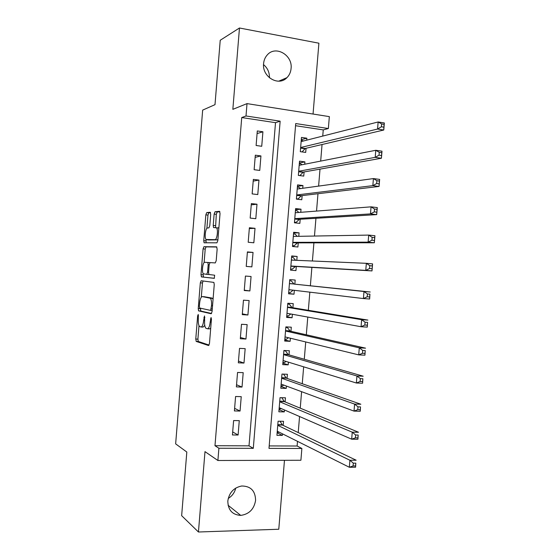 <?xml version="1.0" encoding="UTF-8"?>
<svg xmlns="http://www.w3.org/2000/svg" width="560" height="560" viewBox="0 0 560 560"><rect width="100%" height="100%" fill="white"/><g stroke="black" fill="none" stroke-linecap="round" stroke-linejoin="round"><path stroke-width="0.84" d="M198.233 314.44L197.645 315.861L195.769 339.031L196.245 341.432L208.565 345.534L209.468 343.49L211.442 319.235L211.064 317.513L210.182 322.119C209.678 326.501 208.726 328.713 207.319 328.762L205.807 328.181C204.792 326.858 204.4 324.359 204.624 320.698L204.512 315.945L203.658 320.453C203.168 324.744 202.251 326.914 200.9 326.977L199.465 326.417C198.492 325.136 198.114 322.693 198.331 319.095L198.233 314.44M263.585 63.623C261.947 76.902 278.628 86.744 286.944 77.651C289.359 75.215 290.738 72.163 291.081 68.495C292.817 55.111 275.611 45.073 267.309 54.887C265.146 57.267 263.907 60.179 263.585 63.623M235.732 488.089C234.661 492.597 232.162 496.048 228.235 498.428M227.822 500.955C227.976 510.006 232.274 514.822 240.737 515.396C249.123 514.199 254.079 509.194 255.591 500.374C255.374 490.896 250.754 486.101 241.745 485.996C233.849 487.571 229.208 492.555 227.822 500.955M210.7 214.403L210.182 212.247L206.703 212.604L205.842 214.858L203.749 240.667L204.057 242.76L216.923 242.83L217.84 240.541L220.038 213.528L219.485 211.316L215.033 211.764L214.13 214.081L213.213 225.428L213.528 227.535L216.517 227.815C218.428 229.53 217.035 239.974 214.935 239.666L206.066 239.498C204.253 237.888 205.548 227.766 207.55 227.955L208.915 227.885L209.79 225.624L210.7 214.403M246.008 115.976L247.016 103.614L329.343 116.62L328.363 128.527L295.722 123.557L268.989 448.378L301.875 448.462L300.902 460.257L217.896 460.495L218.897 448.245L253.295 448.336L280.147 121.177L246.008 115.976L241.731 117.558L214.977 445.718L218.897 448.245M217.896 460.495L204.988 451.633L198.443 532L181.65 515.676L186.816 452.032L175.644 443.863L202.664 110.11L214.998 104.657L220.227 40.257L239.47 28L232.848 109.34L247.016 103.614M201.173 280.742L200.326 282.842L198.24 308.602L198.576 310.849L211.155 313.761L212.058 311.64L214.249 284.683L213.892 282.408L201.173 280.742M200.991 274.652L203.084 248.864L203.931 246.687L216.594 246.827L217.147 249.123L216.202 260.673L215.285 262.92L210.049 262.591L209.167 264.782L208.558 272.286L208.894 274.491L214.648 275.219L214.256 278.341L201.481 276.913L200.991 274.652L203.119 274.82L203.217 273.595M313.054 114.044L318.899 43.204L239.47 28M198.443 532L278.782 529.242L284.473 460.306M306.712 140.161L306.873 138.215L301.294 139.664M306.873 138.215L301.476 137.424L300.3 151.669L305.704 152.425L306.047 148.281M304.731 164.227L304.92 161.889L299.369 163.016M304.92 161.889L299.523 161.161L298.347 175.399L303.751 176.092L304.094 171.948M302.743 188.272L302.974 185.556L297.444 186.347M302.974 185.556L297.563 184.884L296.394 199.108L301.798 199.745L302.141 195.608M300.762 212.31L301.021 209.202L295.526 209.671M301.021 209.202L295.61 208.586L294.441 222.803L299.852 223.377L300.195 219.247M298.781 236.327L299.068 232.827L293.601 232.974M299.068 232.827L293.657 232.274L292.488 246.484L297.899 247.002L298.242 242.865M296.8 260.323L297.122 256.445L291.683 256.263M297.122 256.445L291.711 255.948L290.542 270.144L295.953 270.606L296.296 266.476M294.329 290.304L294.007 294.196L288.617 293.496M294.84 284.172L295.176 280.042L289.758 279.608L288.589 293.797L294.007 294.196M292.355 314.265L292.068 317.765L286.699 316.743M292.894 307.748L293.23 303.625L287.812 303.247L286.643 317.429L292.068 317.765M290.381 338.212L290.122 341.327L284.788 339.976M290.948 331.317L291.291 327.194L285.866 326.879L284.697 341.04L290.122 341.327M288.407 362.145L288.183 364.868L282.87 363.195M289.009 354.865L289.345 350.742L283.92 350.483L282.751 364.644L288.183 364.868M286.433 386.057L286.237 388.395L280.959 386.4M287.063 378.392L287.406 374.276L281.974 374.08L280.812 388.227L286.237 388.395M284.459 409.962L284.298 411.901L279.048 409.591M285.124 401.912L285.467 397.796L280.035 397.656L278.866 411.796L284.298 411.901M233.618 420.553L232.435 434.966L238.098 435.015L239.274 420.637L233.618 420.553M235.585 396.508L234.402 410.935L240.058 411.047L241.241 396.655L235.585 396.508M237.552 372.449L236.369 386.89L242.025 387.058L243.201 372.659L237.552 372.449M239.519 348.376L238.336 362.824L243.985 363.055L245.168 348.642L239.519 348.376M241.486 324.282L240.31 338.744L245.952 339.031L247.135 324.611L241.486 324.282M243.46 300.174L242.277 314.643L247.919 315L249.102 300.566L243.46 300.174M245.434 276.052L244.251 290.528L249.893 290.941L251.069 276.507L245.434 276.052M247.408 251.909L246.225 266.399L251.86 266.875L253.043 252.427L247.408 251.909M249.382 227.752L248.199 242.249L253.834 242.788L255.017 228.326L249.382 227.752M251.356 203.581L250.173 218.085L255.808 218.687L256.991 204.218L251.356 203.581M253.337 179.389L252.147 193.907L257.782 194.565L258.965 180.089L253.337 179.389M255.318 155.183L254.128 169.708L259.756 170.429L260.939 155.939L255.318 155.183M214.977 445.718L249.011 445.844L275.513 122.675L241.731 117.558M261.73 146.279L262.92 131.782L257.299 130.956L256.109 145.495L261.73 146.279M269.192 445.914L297.108 446.019L297.5 441.343M298.221 432.586L299.551 416.521M300.244 408.156L301.602 391.685M302.26 383.719L303.66 366.828M304.283 359.261L305.718 341.957M306.313 334.782L307.776 317.065M308.336 310.289L309.834 292.159M310.366 285.782L311.885 267.386M312.41 260.995L313.915 242.851M314.475 236.047L315.945 218.295M316.54 211.085L317.975 193.718M318.605 186.095L320.012 169.127M320.677 161.098L322.049 144.522M322.742 136.08L323.253 129.899L295.547 125.706M283.185 425.411L283.528 421.302L278.089 421.218L276.927 435.351L282.366 435.393L282.492 433.839M323.253 129.899L328.363 128.527M297.108 446.019L301.875 448.462M249.011 445.844L253.295 448.336M275.513 122.675L280.147 121.177M282.366 435.393L277.137 432.761M238.098 435.015L232.687 431.935M240.058 411.047L234.612 408.352M242.025 387.058L236.544 384.748M243.985 363.055L238.476 361.13M245.952 339.031L240.408 337.491M247.919 315L242.34 313.845M249.893 290.941L244.279 290.178M253.043 252.427L247.38 252.28M255.017 228.326L249.312 228.571M256.991 204.218L251.258 204.848M258.965 180.089L253.197 181.111M260.939 155.939L255.136 157.353M262.92 131.782L257.082 133.581M263.536 64.624C267.596 68.047 269.563 72.443 269.444 77.798M201.201 326.991L203.056 327.096L204.764 325.444M207.634 328.783L209.51 328.888L210.707 328.258M198.989 325.668L197.897 339.143L198.261 341.46L209.104 345.086M200.41 308.189L200.851 311.073L211.568 313.495M203.091 280.98L202.454 283.003L201.299 297.178M199.36 306.397L199.703 308.035L210.623 310.401L211.519 305.613C211.736 301.994 211.351 299.537 210.364 298.242L202.335 296.597C200.991 296.793 200.088 299.005 199.619 303.226L199.36 306.397M213.073 299.215L212.016 298.074L209.825 297.92M204.337 296.737L212.016 298.074M204.106 262.619L205.205 249.06L203.084 248.864M216.867 247.009L206.059 246.883L205.205 249.06M214.41 278.285L201.481 276.913M204.799 262.262C202.776 261.842 201.516 272.167 203.378 273.805L206.703 274.351L207.578 272.188L208.187 264.719L207.858 262.542L204.799 262.262M206.703 274.351L208.922 274.519M209.888 262.64L207.669 262.444M203.119 274.82L203.609 277.081M208.607 239.953L206.591 239.764M217.938 239.372L217.126 239.869L208.726 239.967M218.848 228.207L218.113 227.752M219.891 211.729L217.21 211.995L216.307 214.312L215.572 227.549M205.989 239.414L206.108 242.851M210.567 212.653L208.824 212.828L207.963 215.082L206.892 228.34M277.172 432.348L279.139 432.166M277.263 431.228L349.328 467.257L349.916 460.243L356.174 460.222L282.457 425.061L280.021 421.246M355.817 463.148L355.593 467.215L349.328 467.257L353.066 465.969L355.579 465.955L355.817 463.148L353.304 463.155L353.066 465.969M353.304 463.155L349.916 460.243L277.753 425.341M355.579 465.955L355.593 467.215M279.09 409.066L281.463 408.653M279.209 407.673L351.673 439.194L352.254 432.173L358.512 432.243L284.389 401.611L281.785 397.705M358.162 435.036L357.931 439.236L351.673 439.194L355.418 437.829L357.931 437.85L358.162 435.036L355.656 435.015L355.418 437.829M355.656 435.015L352.254 432.173L279.692 401.779M357.931 437.85L357.931 439.236M281.015 385.763L282.583 385.812L283.787 385.084M281.974 374.108L283.451 374.136M281.148 384.104L354.018 411.11L354.599 404.089L360.85 404.236L286.328 378.14L283.549 374.164M360.514 406.903L360.269 411.243L354.018 411.11L357.77 409.668L360.276 409.717L360.514 406.903L358.008 406.847L357.77 409.668M358.008 406.847L354.599 404.089L281.638 378.21M360.276 409.717L360.269 411.243M282.933 362.453L284.508 362.516L286.125 361.445M283.892 350.784L285.467 350.861L284.165 350.497M283.094 360.514L356.363 383.012L356.944 375.977L363.195 376.208L288.26 354.648L285.467 350.861M362.866 378.749L362.607 383.222L356.363 383.012L360.122 381.479L362.628 381.563L362.866 378.749L360.36 378.658L360.122 381.479M360.36 378.658L356.944 375.977L283.577 354.613M362.628 381.563L362.607 383.222M284.858 339.122L286.426 339.206L288.463 337.75M285.817 327.446L287.392 327.544L285.838 327.201M285.04 336.91L358.708 354.879L359.296 347.844L365.54 348.159L290.199 331.149L287.392 327.544M365.218 350.574L364.952 355.173L358.708 354.879L362.481 353.269L364.987 353.395L365.218 350.574L362.719 350.448L362.481 353.269M362.719 350.448L359.296 347.844L285.523 331.009M364.987 353.395L364.952 355.173M286.783 315.777L288.351 315.875L290.808 313.985M287.742 304.094L289.31 304.206L287.756 303.961M286.986 313.292L361.06 326.732L361.648 319.69L367.885 320.089L292.138 307.629L289.31 304.206M367.577 322.371L367.297 327.11L361.06 326.732L364.84 325.038L367.339 325.192L367.577 322.371L365.078 322.217L364.84 325.038M365.078 322.217L361.648 319.69L287.469 307.384M367.339 325.192L367.297 327.11M288.708 292.411L290.276 292.53L293.16 290.164M289.667 280.728L291.235 280.854L289.667 280.7M288.932 289.66L363.412 298.557L364 291.515L370.23 291.998L294.084 284.095L291.235 280.854M369.936 294.154L369.642 299.019L363.412 298.557L367.199 296.786L369.698 296.975L369.936 294.154L367.437 293.958L367.199 296.786M367.437 293.958L364 291.515L294.084 284.095M369.698 296.975L369.642 299.019M290.626 269.066L292.201 269.171L295.54 266.434L371.994 270.914L365.764 270.368L366.352 263.312L291.368 260.092M290.633 269.038L292.201 269.171M291.592 257.341L293.167 257.488L295.61 260.274M369.796 265.678L366.352 263.312L372.582 263.879L371.994 270.914L372.295 265.902L369.796 265.678L369.558 268.513L372.057 268.73M290.878 266.007L365.764 270.368L369.558 268.513M372.582 263.879L372.295 265.902M292.544 245.784L294.126 245.798L297.479 242.872L374.346 242.774L368.116 242.151L368.711 235.088L293.391 236.418M292.558 245.644L294.126 245.798M293.524 233.94L295.092 234.101L297.199 236.355M372.162 237.377L368.711 235.088L374.934 235.739L374.346 242.774L374.661 237.636L372.162 237.377L371.924 240.212L374.423 240.464M292.831 242.34L368.116 242.151L371.924 240.212M374.934 235.739L374.661 237.636M294.469 222.488L296.058 222.404L299.425 219.289L376.698 214.62L370.475 213.906L371.063 206.843L295.274 212.737M294.49 222.236L296.058 222.404M295.456 210.525L297.017 210.707L298.781 212.464M374.528 209.055L371.063 206.843L377.286 207.578L376.698 214.62L377.02 209.349L374.528 209.055L374.29 211.89L376.789 212.177M294.784 218.659L370.475 213.906L374.29 211.89M377.286 207.578L377.02 209.349M296.695 199.143L297.983 198.996L301.371 195.699L379.05 186.445L372.834 185.647L373.422 178.577L297.227 189.035M296.415 198.814L297.983 198.996M297.381 187.096L298.949 187.292L300.363 188.601M376.894 180.705L373.422 178.577L379.645 179.396L379.05 186.445L379.386 181.034L376.894 180.705L376.656 183.54L379.155 183.869M296.737 194.957L372.834 185.647L376.656 183.54M379.645 179.396L379.386 181.034M299.845 175.588L303.317 172.088L381.409 158.242L375.193 157.36L375.788 150.283L299.18 165.312M298.347 175.378L299.915 175.574M299.313 163.653L300.881 163.863L301.938 164.773M379.267 152.334L375.788 150.283L381.997 151.186L381.409 158.242L381.759 152.698L379.267 152.334L379.029 155.176L381.521 155.533M298.69 171.248L375.193 157.36L379.029 155.176M381.997 151.186L381.759 152.698M301.252 140.189L303.513 140.973M381.633 123.942L381.395 126.784L383.887 127.176L384.125 124.341L381.633 123.942L378.147 121.968L384.356 122.962L383.768 130.018L377.559 129.052L378.147 121.968L301.133 141.582M302.05 151.914L305.27 148.463L383.768 130.018L383.887 127.176M300.643 147.511L377.559 129.052L381.395 126.784M384.356 122.962L384.125 124.341M198.583 315.917L197.645 315.861M211.456 319.053L210.434 318.99M204.883 317.45L203.903 317.387M204.638 320.509L203.658 320.453M211.204 322.175L210.182 322.119M198.38 341.537L196.245 341.432M197.897 339.143L195.769 339.031M200.851 311.073L198.723 310.933M200.361 308.742L198.24 308.602M202.454 283.003L200.326 282.842M212.149 310.499L210.672 310.401M212.275 308.98L211.253 308.917M212.541 305.683L211.519 305.613M204.477 296.744L202.335 296.597M206.059 246.883L203.931 246.687M208.558 272.272L207.578 272.188M209.16 264.796L208.187 264.719M217.126 239.869L214.935 239.666M215.383 225.652L213.213 225.428M216.307 214.312L214.13 214.081M217.21 211.995L215.033 211.764M205.87 240.87L203.749 240.667M207.963 215.082L205.842 214.858M208.824 212.828L206.703 212.604M282.457 425.061L277.781 425.005M282.128 424.732L277.809 424.676M284.389 401.611L279.713 401.499M284.06 401.296L279.741 401.191M286.328 378.14L281.652 377.972M285.999 377.846L281.68 377.692M288.26 354.648L283.591 354.438M287.931 354.382L283.612 354.179M290.199 331.149L285.537 330.883M289.87 330.897L285.551 330.652M287.364 313.362L286.979 313.334M292.138 307.629L287.476 307.314M291.802 307.398L287.497 307.111M291.739 289.996L288.925 289.779M293.741 283.885L289.436 283.549M295.169 266.581L290.864 266.21M295.54 266.434L290.878 266.028M293.979 260.204L291.375 259.973M297.115 243.04L292.81 242.62M297.479 242.872L292.824 242.417M293.671 236.418L293.321 236.383M299.054 219.485L294.756 219.016M299.425 219.289L294.77 218.785M301 195.909L296.702 195.398M301.371 195.699L296.723 195.139M302.946 172.319L298.648 171.759M303.317 172.088L298.669 171.479M304.892 148.715L300.594 148.113M305.27 148.463L300.622 147.805M286.944 77.651L278.747 81.172M240.737 515.396L228.074 505.246M198.261 341.46L196.126 341.355M200.711 310.982L198.576 310.849M212.562 298.396L210.364 298.242M209.804 262.71L207.858 262.542M203.441 276.983L201.313 276.815M218.715 228.039L216.517 227.815M214.284 227.612L213.528 227.535M205.058 242.851L204.057 242.76M282.345 424.991L277.788 424.935M284.256 401.527L279.72 401.415M286.167 378.042L281.659 377.888M288.078 354.543L283.605 354.34M289.989 331.037L285.544 330.785M291.907 307.51L287.483 307.209M293.825 283.969L289.429 283.626M292.803 260.155L291.375 260.029"/></g></svg>

